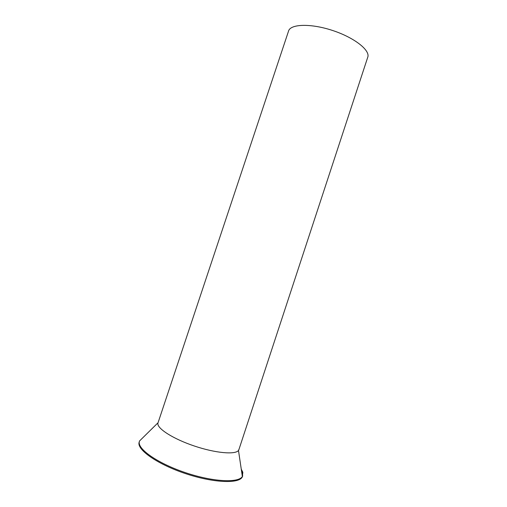 <?xml version="1.0" encoding="UTF-8"?>
<svg xmlns="http://www.w3.org/2000/svg" width="507" height="507" viewBox="0 0 507 507"><rect width="100%" height="100%" fill="white"/><g stroke="black" fill="none" stroke-linecap="round" stroke-linejoin="round"><path stroke-width="0.76" d="M158.171 422.388L288.787 30.357C291.874 23.835 311.754 23.537 332.7 30.515C353.671 37.417 369.407 49.509 367.962 56.569L367.467 58.083M241.269 469.19L242.834 472.277L242.352 476.517C238.467 483.158 212.725 481.897 185.283 472.6C157.81 463.379 137.505 449.145 139.298 441.819L139.552 440.957L158.007 422.775L157.873 423.389C157.081 428.586 173.255 438.948 194.346 446.014C215.412 453.125 235.273 454.868 238.486 450.469L239.108 448.999M139.552 440.957L142.581 437.972M139.343 441.616L139.038 442.605C137.207 450.007 157.867 464.431 185.587 473.639C213.282 482.918 238.898 483.919 242.27 477.017L242.739 475.813M242.58 473.044L241.484 470.667M140.705 439.823L140.173 440.342M238.74 450.108L367.962 56.569M238.486 450.469L242.352 476.517M242.27 477.017L242.53 476.231"/></g></svg>
